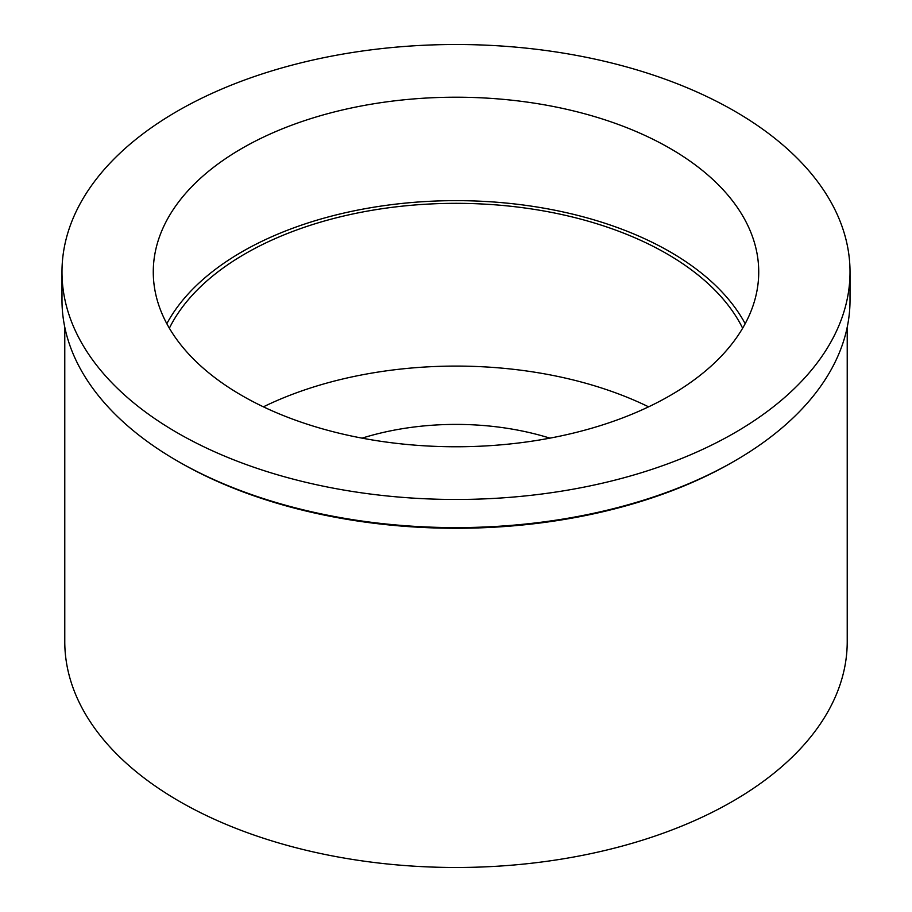 <?xml version="1.0" encoding="UTF-8"?>
<svg xmlns="http://www.w3.org/2000/svg" width="912" height="912" viewBox="0 0 912 912"><rect width="100%" height="100%" fill="white"/><g stroke="black" fill="none" stroke-linecap="round" stroke-linejoin="round"><path stroke-width="1.37" d="M241.942 148.405A302.727 174.785 0 0 0 153.273 271.993A302.727 174.785 0 0 0 340.153 433.462A302.727 174.785 0 0 0 670.058 395.58A302.727 174.785 0 0 0 758.727 271.993A302.727 174.785 0 0 0 571.847 110.512A302.727 174.785 0 0 0 241.942 148.405M166.828 323.703A302.727 174.785 180 0 1 241.942 251.837A302.727 174.785 180 0 1 745.172 323.703M742.642 328.217A298.076 172.094 0 0 0 245.225 253.741A298.076 172.094 0 0 0 169.358 328.217M263.408 406.832A298.076 172.094 180 0 1 648.592 406.832M549.902 438.148A197.072 113.783 0 0 0 362.098 438.148M64.775 327.169L64.775 641.615A391.225 225.868 0 0 0 306.284 850.292A391.225 225.868 0 0 0 732.632 801.329A391.225 225.868 0 0 0 847.225 641.615L847.225 327.169M732.644 462.122L734.616 460.982L732.632 462.122A391.225 225.868 180 0 1 732.632 462.122L732.644 462.122A391.225 225.868 180 0 1 179.356 462.122L177.384 460.982A394.018 227.487 0 0 0 734.616 460.982L734.616 460.982A394.018 227.487 0 0 0 850.018 300.128L850.018 271.993A394.018 227.487 180 0 1 734.616 432.847A394.018 227.487 180 0 1 305.212 482.152A394.018 227.487 180 0 1 61.982 271.993A394.018 227.487 180 0 1 177.384 111.139A394.018 227.487 180 0 1 606.788 61.822A394.018 227.487 180 0 1 850.018 271.993M61.982 271.993L61.982 300.128A394.018 227.487 0 0 0 177.384 460.982"/></g></svg>

